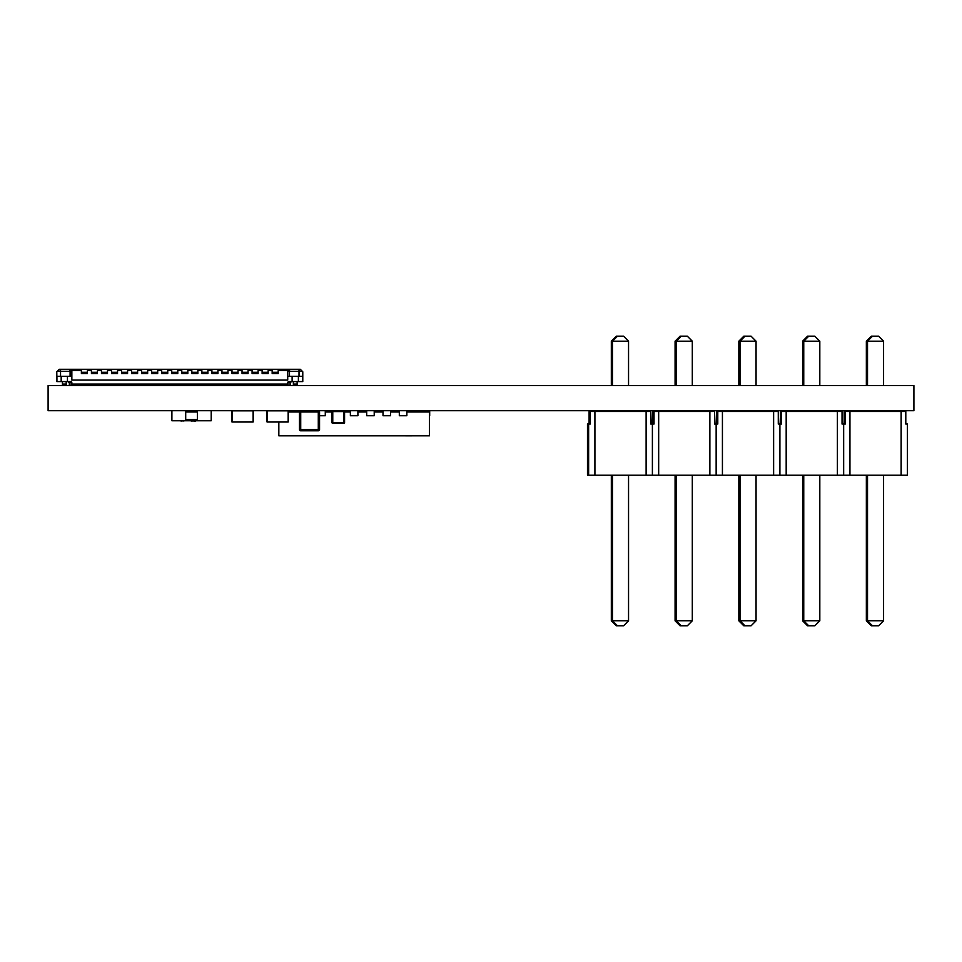 <?xml version="1.0" encoding="UTF-8"?>
<svg xmlns="http://www.w3.org/2000/svg" width="962" height="962" viewBox="0 0 962 962"><rect width="100%" height="100%" fill="white"/><g stroke="black" fill="none" stroke-linecap="round" stroke-linejoin="round"><path stroke-width="1.44" d="M913.9 385.594L913.9 410.714L48.1 410.714L48.1 385.594L913.9 385.594M287.722 384.091L287.722 382.84L287.722 385.089L287.722 384.091L277.056 384.091L277.056 385.089L290.223 385.089L290.223 382.84L291.486 381.577L290.223 382.84L287.722 382.84A1.251 1.251 59.9 0 1 288.973 381.577L298.388 381.577L298.388 376.31L298.388 381.577L302.645 381.577L302.645 376.31L287.722 376.31L287.722 371.031L289.225 371.031L289.959 369.276L300.264 369.276L289.959 369.276M277.056 385.594L277.056 384.091L267.015 384.091L267.015 385.089L273.28 385.089M267.015 385.594L267.015 384.091L256.974 384.091L256.974 385.089L263.239 385.089M256.974 385.594L256.974 384.091L246.933 384.091L246.933 385.089L253.21 385.089M246.933 385.594L246.933 384.091L236.892 384.091L236.892 385.089L243.17 385.089M236.892 385.594L236.892 384.091L226.852 384.091L226.852 385.089L233.129 385.089M226.852 385.594L226.852 384.091L216.811 384.091L216.811 385.089L223.088 385.089M216.811 385.594L216.811 384.091L206.77 384.091L206.77 385.089L213.047 385.089M206.77 385.594L206.77 384.091L196.729 384.091L196.729 385.089L203.006 385.089M196.729 385.594L196.729 384.091L186.688 384.091L186.688 385.089L192.965 385.089M186.688 385.594L186.688 384.091L176.647 384.091L176.647 385.089L182.924 385.089M176.647 385.594L176.647 384.091L166.606 384.091L166.606 385.089L172.883 385.089M166.606 385.594L166.606 384.091L156.565 384.091L156.565 385.089L162.843 385.089M156.565 385.594L156.565 384.091L146.525 384.091L146.525 385.089L152.802 385.089M146.525 385.594L146.525 384.091L136.484 384.091L136.484 385.089L142.761 385.089M136.484 385.594L136.484 384.091L126.443 384.091L126.443 385.089L132.72 385.089M126.443 385.594L126.443 384.091L116.402 384.091L116.402 385.089L122.679 385.089M116.402 385.594L116.402 384.091L106.361 384.091L106.361 385.089L112.638 385.089M106.361 385.594L106.361 384.091L96.32 384.091L96.32 385.089L102.597 385.089M96.32 385.594L96.32 384.091L86.279 384.091L86.279 385.089L92.556 385.089M77.489 369.408L71.116 369.276M58.045 370.538L59.295 369.276L57.287 371.284L70.094 371.284L69.613 369.276M71.176 369.408L71.849 371.031L70.346 371.031M288.444 369.276L59.295 369.276L56.782 371.789L56.782 381.577L56.782 372.799M288.396 369.408L287.722 371.031M56.782 371.789L56.926 381.577L56.926 376.31L71.849 376.31L71.849 371.031M82.516 385.089L69.336 385.089L69.336 382.84L68.086 381.577L70.587 381.577L68.086 381.577M62.434 381.577L62.434 384.091L66.198 384.091L66.198 381.577L66.198 384.091L62.434 384.091L62.434 385.594M60.305 370.538L59.548 371.284M56.926 381.577L70.587 381.577A1.251 1.251 -120.1 0 1 71.849 382.84L71.837 382.708M67.448 376.31L67.448 381.577L67.448 376.31M61.183 381.577L61.183 376.31M86.279 385.594L86.279 384.091L71.849 384.091L71.849 385.089M71.849 384.091L71.849 382.84L69.336 382.84M287.722 380.074L287.722 376.31L287.722 380.074L71.849 380.074L71.849 376.31M71.272 370.623L81.385 370.623L81.385 373.545L87.41 373.545L87.41 370.623L91.426 370.623L91.426 373.545L97.451 373.545L97.451 370.623L101.467 370.623L101.467 373.545L107.491 373.545L107.491 370.623L111.508 370.623L111.508 373.545L117.532 373.545L117.532 370.623L121.549 370.623L121.549 373.545L127.573 373.545L127.573 370.623L131.59 370.623L131.59 373.545L137.614 373.545L137.614 370.623L141.63 370.623L141.63 373.545L147.655 373.545L147.655 370.623L151.671 370.623L151.671 373.545L157.696 373.545L157.696 370.623L161.712 370.623L161.712 373.545L167.737 373.545L167.737 370.623L171.753 370.623L171.753 373.545L177.778 373.545L177.778 370.623L181.794 370.623L181.794 373.545L187.818 373.545L187.818 370.623L191.835 370.623L191.835 373.545L197.859 373.545L197.859 370.623L201.876 370.623L201.876 373.545L207.9 373.545L207.9 370.623L211.917 370.623L211.917 373.545L217.941 373.545L217.941 370.623L221.957 370.623L221.957 373.545L227.982 373.545L227.982 370.623L231.998 370.623L231.998 373.545L238.023 373.545L238.023 370.623L242.039 370.623L242.039 373.545L248.064 373.545L248.064 370.623L252.08 370.623L252.08 373.545L258.105 373.545L258.105 370.623L262.121 370.623L262.121 373.545L268.145 373.545L268.145 370.623L272.162 370.623L272.162 373.545L278.186 373.545L278.186 370.623L288.299 370.623M70.094 371.284L70.094 376.31M66.198 385.594L66.198 381.577M278.186 370.623L278.186 373.545M302.645 381.577L302.777 371.789L302.777 381.577L302.777 371.789L302.777 381.577L302.777 371.789L300.264 369.276L77.489 369.276M87.41 370.623L87.41 373.545M97.451 370.623L97.451 373.545M107.491 370.623L107.491 373.545M117.532 370.623L117.532 373.545M127.573 370.623L127.573 373.545M137.614 370.623L137.614 373.545M147.655 370.623L147.655 373.545M157.696 370.623L157.696 373.545M167.737 370.623L167.737 373.545M177.778 370.623L177.778 373.545M187.818 370.623L187.818 373.545M197.859 370.623L197.859 373.545M207.9 370.623L207.9 373.545M217.941 370.623L217.941 373.545M227.982 370.623L227.982 373.545M238.023 370.623L238.023 373.545M248.064 370.623L248.064 373.545M258.105 370.623L258.105 373.545M268.145 370.623L268.145 373.545M293.362 381.577L293.362 384.091L297.138 384.091L297.138 381.577L297.138 384.091L293.362 384.091L293.362 385.594M301.527 370.538L300.264 369.276L288.468 369.276L300.264 369.276L302.272 371.284L289.478 371.284L289.478 376.31M292.111 376.31L292.111 381.577M297.138 385.594L297.138 381.577M287.722 382.84L288.973 381.577M86.279 384.091L82.516 384.091L82.516 385.594M87.41 373.04L81.385 373.04M96.32 384.091L92.556 384.091L92.556 385.594M97.451 373.04L91.426 373.04M106.361 384.091L102.597 384.091L102.597 385.594M107.491 373.04L101.467 373.04M116.402 384.091L112.638 384.091L112.638 385.594M117.532 373.04L111.508 373.04M126.443 384.091L122.679 384.091L122.679 385.594M127.573 373.04L121.549 373.04M136.484 384.091L132.72 384.091L132.72 385.594M137.614 373.04L131.59 373.04M146.525 384.091L142.761 384.091L142.761 385.594M147.655 373.04L141.63 373.04M156.565 384.091L152.802 384.091L152.802 385.594M157.696 373.04L151.671 373.04M166.606 384.091L162.843 384.091L162.843 385.594M167.737 373.04L161.712 373.04M176.647 384.091L172.883 384.091L172.883 385.594M177.778 373.04L171.753 373.04M186.688 384.091L182.924 384.091L182.924 385.594M187.818 373.04L181.794 373.04M196.729 384.091L192.965 384.091L192.965 385.594M197.859 373.04L191.835 373.04M206.77 384.091L203.006 384.091L203.006 385.594M207.9 373.04L201.876 373.04M216.811 384.091L213.047 384.091L213.047 385.594M217.941 373.04L211.917 373.04M226.852 384.091L223.088 384.091L223.088 385.594M227.982 373.04L221.957 373.04M236.892 384.091L233.129 384.091L233.129 385.594M238.023 373.04L231.998 373.04M246.933 384.091L243.17 384.091L243.17 385.594M248.064 373.04L242.039 373.04M256.974 384.091L253.21 384.091L253.21 385.594M258.105 373.04L252.08 373.04M267.015 384.091L263.239 384.091L263.239 385.594M268.145 373.04L262.121 373.04M277.056 384.091L273.28 384.091L273.28 385.594M278.186 373.04L272.162 373.04M211.207 419.504L211.207 410.714L211.207 420.755L197.402 420.755L197.402 410.714L196.525 410.714L196.525 411.976L197.402 411.976L185.702 411.976L185.702 420.755L185.702 411.976M197.402 419.504L185.702 419.504L185.702 420.755L171.897 420.755L171.897 410.714M173.93 420.755L206.722 420.755M196.525 420.755L196.525 419.504L185.702 419.504M180.964 421.007L184.379 420.755M182.648 420.755L183.934 421.007M184.836 420.755L188.239 420.755M188.696 420.755L192.099 420.755M190.368 420.755L191.654 421.007M194.504 421.007L195.454 421.007M192.749 421.007L195.959 420.755M319.552 411.976A1.251 1.251 -90 0 0 318.855 410.846A1.251 1.251 90 0 1 319.552 411.976L318.29 411.976L318.29 410.714A1.251 1.251 90 0 1 318.855 410.846A1.251 1.251 -90 0 1 319.552 411.976L319.552 429.545A1.251 1.251 90 0 1 318.855 430.663A1.251 1.251 -90 0 0 319.552 429.545L319.552 411.976M300.156 429.545L300.156 430.663A1.251 1.251 90 0 0 300.721 430.796L318.29 430.796L300.721 430.796A1.251 1.251 90 0 1 299.471 429.545L300.721 429.545L300.721 411.976L299.471 411.976A1.251 1.251 90 0 1 300.721 410.714L300.721 411.976L318.29 411.976L318.29 429.545L319.552 429.545A1.251 1.251 -90 0 1 319.42 430.098L319.42 430.098M300.721 430.796L300.721 429.545L318.29 429.545L318.29 430.796A1.251 1.251 90 0 0 318.855 430.663L318.855 429.545M300.156 411.976L300.156 410.846A1.251 1.251 90 0 1 300.721 410.714M299.471 411.976L299.471 429.545L299.471 411.976L288.299 411.976M616.341 336.159L623.532 336.159L628.547 341.185L611.327 341.185L616.341 336.159M611.327 341.185L611.327 385.594M611.327 410.714L611.327 411.471M611.327 475.228L611.327 620.815L628.547 620.815L628.547 475.228M628.547 620.815L623.532 625.841L616.341 625.841L611.327 620.815M680.098 336.159L687.289 336.159L692.303 341.185L675.083 341.185L680.098 336.159M675.083 341.185L675.083 385.594M675.083 410.714L675.083 411.471M675.083 475.228L675.083 620.815L692.303 620.815L692.303 475.228M692.303 620.815L687.289 625.841L680.098 625.841L675.083 620.815M743.854 336.159L751.045 336.159L756.06 341.185L738.84 341.185L743.854 336.159M738.84 341.185L738.84 385.594M738.84 410.714L738.84 411.471M738.84 475.228L738.84 620.815L756.06 620.815L756.06 475.228M756.06 620.815L751.045 625.841L743.854 625.841L738.84 620.815M807.611 336.159L814.802 336.159L819.816 341.185L802.597 341.185L807.611 336.159M802.597 341.185L802.597 385.594M802.597 410.714L802.597 411.471M802.597 475.228L802.597 620.815L819.816 620.815L819.816 475.228M819.816 620.815L814.802 625.841L807.611 625.841L802.597 620.815M871.38 336.159L878.559 336.159L883.573 341.185L866.353 341.185L871.38 336.159M866.353 341.185L866.353 385.594M866.353 410.714L866.353 411.471M866.353 475.228L866.353 620.815L883.573 620.815L883.573 475.228M883.573 620.815L878.559 625.841L871.38 625.841L866.353 620.815M906.264 424.026L907.431 424.026L907.431 475.228L587.481 475.228L587.481 424.026L588.636 424.026L588.636 475.228L594.913 475.228L594.913 411.471L590.271 411.471L612.481 411.471L612.481 410.714M651.238 424.026L650.757 411.471L650.757 424.026L652.392 424.026L652.392 475.228L658.669 475.228L658.669 411.471L654.028 411.471L654.028 424.026L652.392 424.026M714.994 424.026L714.525 411.471L714.525 424.026L716.149 424.026L716.149 475.228L722.426 475.228L722.426 411.471L717.784 411.471L717.784 424.026L716.149 424.026M778.751 424.026L778.282 411.471L778.282 424.026L779.905 424.026L779.905 475.228L786.182 475.228L786.182 411.471L781.541 411.471L781.541 424.026L779.905 424.026M842.508 424.026L842.039 411.471L842.039 424.026L843.662 424.026L843.662 475.228L849.939 475.228L849.939 411.471L901.153 411.471L901.153 475.228M589.105 424.026L589.105 411.471L590.271 411.471L590.271 424.026L588.636 424.026M844.143 411.471L845.297 411.471L844.143 411.471L844.143 424.026M652.861 411.471L654.028 411.471L652.861 411.471L652.861 424.026M780.386 411.471L781.541 411.471L780.386 411.471L780.386 424.026M716.618 411.471L717.784 411.471L716.618 411.471L716.618 424.026M589.105 411.471L590.271 411.471M612.481 385.594L612.481 341.185L617.508 336.159M612.481 475.228L612.481 620.815L617.508 625.841M646.115 475.228L646.115 411.471L650.757 411.471L628.547 411.471L628.547 410.714M628.547 385.594L628.547 341.185M676.238 385.594L676.238 341.185L681.264 336.159M676.238 410.714L676.238 411.471L654.028 411.471M676.238 475.228L676.238 620.815L681.264 625.841M709.872 475.228L709.872 411.471L714.525 411.471L692.303 411.471L692.303 410.714M692.303 385.594L692.303 341.185M739.994 385.594L739.994 341.185L745.021 336.159M739.994 410.714L739.994 411.471L717.784 411.471M739.994 475.228L739.994 620.815L745.021 625.841M773.628 475.228L773.628 411.471L778.282 411.471L756.06 411.471L756.06 410.714M756.06 385.594L756.06 341.185M803.751 385.594L803.751 341.185L808.777 336.159M803.751 410.714L803.751 411.471L781.541 411.471M803.751 475.228L803.751 620.815L808.777 625.841M837.397 475.228L837.397 411.471L842.039 411.471L819.816 411.471L819.816 410.714M819.816 385.594L819.816 341.185M867.52 385.594L867.52 341.185L872.534 336.159M867.52 410.714L867.52 411.471L845.297 411.471L845.297 424.026L843.662 424.026M867.52 475.228L867.52 620.815L872.534 625.841M901.153 411.471L905.795 411.471L905.795 424.026L905.795 411.471L883.573 411.471L883.573 410.714M883.573 385.594L883.573 341.185M845.297 411.471L849.939 411.471M646.115 411.471L594.913 411.471M837.397 411.471L786.182 411.471M773.628 411.471L722.426 411.471M709.872 411.471L658.669 411.471M253.234 421.512L253.102 410.714L253.102 422.017L232.022 422.017L252.753 422.017M232.383 422.017L232.022 410.846L253.102 410.846L253.102 421.885L232.022 422.017M231.89 410.846L231.89 421.885L231.89 410.846M288.299 421.512L288.167 410.714L288.167 422.017L267.087 422.017L287.818 422.017M267.448 422.017L267.087 410.846L288.167 410.846L288.167 421.885L267.087 422.017M266.967 410.846L266.967 421.885L266.967 410.846M343.819 410.822L332.768 410.822L343.819 410.822A0.758 0.758 90 0 1 344.119 410.882A0.758 0.758 -90 0 0 343.819 410.822A0.758 0.758 90 0 1 344.576 411.568A0.758 0.758 -90 0 0 344.083 410.87A0.758 0.758 90 0 1 344.576 411.568A0.758 0.758 -90 0 0 343.819 410.822L343.819 411.568L332.768 411.568L332.768 422.619L343.819 422.619L343.819 411.568L344.576 411.568L344.576 422.619A0.758 0.758 90 0 1 344.504 422.931A0.758 0.758 -90 0 0 344.576 422.619A0.758 0.758 90 0 1 343.819 423.364L332.768 423.364L343.819 423.364A0.758 0.758 -90 0 0 344.504 422.919A0.758 0.758 90 0 1 343.819 423.364A0.758 0.758 -90 0 0 344.576 422.619L344.576 411.568A0.758 0.758 0 0 0 344.083 410.87A0.758 0.758 0 0 1 344.528 411.303M332.022 422.114L332.022 422.619A0.758 0.758 -90 0 0 332.768 423.364L332.022 422.619L332.022 411.568L332.768 410.822A0.758 0.758 -90 0 0 332.022 411.568L332.744 411.544M344.083 423.316A0.758 0.758 0 0 0 344.576 422.619L343.831 423.244M332.022 411.568L332.022 422.619L332.744 422.643M319.552 415.74L325.276 415.74L325.276 410.714L325.276 411.976L332.022 411.976M429.437 415.74L429.689 410.714L429.689 415.74L429.689 410.714L429.689 415.74L429.689 410.714L429.689 415.74L429.689 410.714L419.396 410.714L419.396 411.976M399.314 411.976L390.536 411.976L390.536 410.714L390.536 415.74L383.008 415.74L383.008 410.714L366.69 410.714L366.69 415.74L374.218 415.74L374.218 410.714L374.218 411.976L383.008 411.976M399.314 410.714L406.854 410.714L406.854 415.74L399.314 415.74L399.314 410.714L383.008 410.714M341.582 410.714L350.372 410.714L350.372 415.74L357.9 415.74L357.9 410.714L357.9 411.976L366.69 411.976M308.958 410.714L317.737 410.714M325.276 410.714L334.054 410.822M357.9 410.714L366.69 410.714M415.632 411.976L415.632 410.714L419.396 410.714M418.145 435.822L405.591 435.846M406.854 410.714L406.854 411.976L429.437 411.976L429.437 435.822L278.836 435.822L278.836 422.041M350.372 411.976L344.576 411.976M59.295 369.276L71.092 369.276L59.295 369.276M60.546 376.31L60.546 369.276M278.186 372.294L272.162 372.294M87.41 372.294L81.385 372.294M97.451 372.294L91.426 372.294M107.491 372.294L101.467 372.294M117.532 372.294L111.508 372.294M127.573 372.294L121.549 372.294M137.614 372.294L131.59 372.294M147.655 372.294L141.63 372.294M157.696 372.294L151.671 372.294M167.737 372.294L161.712 372.294M177.778 372.294L171.753 372.294M187.818 372.294L181.794 372.294M197.859 372.294L191.835 372.294M207.9 372.294L201.876 372.294M217.941 372.294L211.917 372.294M227.982 372.294L221.957 372.294M238.023 372.294L231.998 372.294M248.064 372.294L242.039 372.294M258.105 372.294L252.08 372.294M268.145 372.294L262.121 372.294M298.256 369.276L292.232 369.276L298.256 369.276M299.014 376.31L299.014 369.276M318.855 411.976L318.855 410.846M253.234 421.885L253.234 410.846L253.234 421.885M288.299 421.885L288.299 410.846L288.299 421.885M288.877 410.714L288.877 411.976M61.303 369.276L67.328 369.276L61.303 369.276M292.64 410.714L292.64 411.976"/></g></svg>
